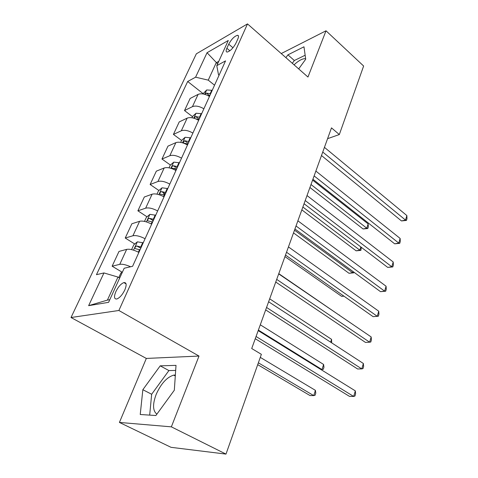 <?xml version="1.0" encoding="UTF-8"?>
<svg xmlns="http://www.w3.org/2000/svg" width="478" height="478" viewBox="0 0 478 478"><rect width="100%" height="100%" fill="white"/><g stroke="black" fill="none" stroke-linecap="round" stroke-linejoin="round"><path stroke-width="0.72" d="M175.36 375.009L173.717 375.122C166.87 377.196 161.026 383.613 156.186 394.374C152.482 404.316 152.715 410.901 156.886 414.133M124.83 289.919C126.855 284.792 126.533 282.349 123.862 282.588C120.964 283.741 118.299 286.746 115.873 291.592C113.788 296.766 114.117 299.234 116.853 298.989C119.763 297.794 122.422 294.771 124.83 289.919M294.06 64.829C298.666 60.539 302.526 58.477 305.627 58.651M119.416 422.433L171.363 426.848L199.003 356.062L146.328 358.434L119.416 422.433L171.028 447.324L225.98 454.1L261.37 354.329L251.715 348.522L331.487 127.871L339.326 134.545L363.633 66.024L326.02 30.795L281.237 53.56M146.328 358.434L71.013 317.517L196.344 53.823L247.502 23.9L118.885 310.485L71.013 317.517M228.729 44.173L226.865 48.266C225.837 50.662 225.927 51.935 227.14 52.078C230.229 51.194 233.168 48.218 235.959 43.134L237.823 38.999C238.809 36.669 238.725 35.432 237.566 35.282C234.477 36.137 231.531 39.106 228.729 44.173L232.965 47.77M218.751 61.351L216.229 62.738L208.253 80.143L195.592 77.185L187.687 81.487L96.46 274.677L103.953 272.938L117.97 277.067L107.407 300.106L109.797 299.7M195.592 77.185L207.052 52.711L228.293 40.475L216.785 65.659L218.5 74.747L219.073 75.213M103.953 272.938L88.633 305.663L108.596 302.323L124.172 268.248L132.603 266.294L225.55 60.885L216.785 65.659M171.363 426.848L225.98 454.1M199.003 356.062L118.885 310.485M247.502 23.9L307.957 77.048L326.02 30.795M327.579 138.674L339.326 134.545M217.604 63.867L207.052 52.711M214.55 85.204L208.253 80.143M119.679 278.077L117.97 277.067M187.687 81.487L203.025 93.586M209.454 96.472C204.996 93.867 201.208 93.174 198.095 94.393L190.142 98.456L184.514 110.561L192.473 116.638M130.566 266.766C125.947 264.716 122.344 263.916 119.757 264.352L112.127 266.198L122.057 272.161M112.127 266.198L118.998 251.428L126.664 249.367C129.735 248.841 133.81 249.857 138.883 252.408M145.079 238.725C140.06 236.162 136.009 235.176 132.932 235.768L125.23 238.026L134.742 244.001M125.23 238.026L131.868 223.758L139.6 221.296C142.683 220.633 146.71 221.589 151.669 224.158M157.65 210.941C152.745 208.366 148.742 207.44 145.653 208.169L137.891 210.81L147.021 216.797M152.297 220.256L153.175 220.83M137.891 210.81L144.308 197.014L152.1 194.188C155.195 193.399 159.168 194.289 164.02 196.87M169.798 184.102C164.994 181.521 161.044 180.648 157.943 181.497L150.128 184.496L158.905 190.495M163.506 193.638L165.018 194.666M150.128 184.496L156.33 171.154L164.175 167.981C167.276 167.073 171.202 167.915 175.952 170.503M181.538 158.158C176.836 155.565 172.934 154.752 169.827 155.714L161.964 159.043L170.419 165.047M174.763 168.131L175.659 168.77M161.964 159.043L167.969 146.137L175.856 142.647C178.963 141.625 182.841 142.414 187.49 145.007M192.891 133.069C188.29 130.47 184.436 129.705 181.323 130.775L173.418 134.414L181.58 140.424L180.684 142.378M173.418 134.414L179.232 121.914L187.155 118.132C190.268 117.008 194.098 117.743 198.651 120.342M203.879 108.787C199.374 106.188 195.568 105.471 192.449 106.642L184.514 110.561M88.633 305.663L107.407 300.106M298.696 68.904L305.711 59.224L303.972 46.802L287.923 54.845L285.892 57.653M155.876 415.525L174.321 390.221L176.018 365.365L160.214 365.837L142.844 389.707L140.233 414.498L155.876 415.525M305.149 55.239L294.34 60.515L292.321 63.299M294.34 60.515L287.923 54.845M175.671 370.426L168.913 370.564L151.657 394.26L149.686 415.113M151.657 394.26L142.844 389.707M168.913 370.564L160.214 365.837M321.485 155.529L401.466 220.932L405.529 220.083L322.746 152.04M406.856 215.56L406.987 218.619L406.455 220.424L405.529 220.083L406.856 215.56L324.442 147.355M406.455 220.424L401.466 220.932M202.869 93.921L206.723 89.942L212.226 90.33M309.929 187.501L363.101 228.98L366.763 228.209L368.132 223.895L312.606 180.098M207.649 95.457L209.639 96.06M210.643 93.837L206.353 93.102L204.877 94.369M206.353 93.102L208.928 95.14L209.938 95.391M311.005 184.52L366.763 228.209L367.803 228.502L363.101 228.98M368.132 223.895L368.347 226.781L367.803 228.502M312.911 179.256L394.679 243.828L398.766 243.087L314.118 175.91M400.134 238.432L400.283 241.48L399.739 243.338L398.766 243.087L400.134 238.432L315.868 171.076M399.739 243.338L394.679 243.828M304.062 203.736L387.7 267.393L391.799 266.772L305.215 200.545M393.209 261.98L393.382 265.009L392.82 266.921L391.799 266.772L393.209 261.98L307.019 195.556M392.82 266.921L387.7 267.393M294.926 228.998L380.506 291.658L384.635 291.162L296.019 225.975M386.081 286.226L386.272 289.238L385.698 291.21L384.635 291.162L386.081 286.226L297.884 220.824M385.698 291.21L380.506 291.658M191.959 117.755L192.58 116.393L196.094 113.238L201.65 113.71M301.839 209.878L356.14 250.825L359.815 250.155L360.83 246.947M195.663 118.819L198.973 119.625M200.013 117.331L195.675 116.542L194.02 118.239M195.675 116.542L198.31 118.562L199.338 118.825M302.873 207.028L359.815 250.155L360.896 250.364L356.14 250.825M361.35 247.341L360.896 250.364M181.586 140.407L185.117 137.282L190.728 137.849M293.516 232.906L348.982 273.273L352.668 272.711L353.039 271.546M183.564 143.107L187.962 143.956M189.037 141.59L184.645 140.741L183.044 142.976M184.645 140.741L187.352 142.743L188.392 143.012M294.496 230.193L352.668 272.711L353.798 272.83L348.982 273.273M353.983 272.239L353.798 272.83M169.033 167.838L170.234 165.209L173.777 162.126L179.441 162.789M284.942 256.614L341.621 296.348L343.825 296.085M177.691 166.649L173.251 165.746C171.704 166.583 171.255 167.39 171.919 168.178L176.585 169.098M173.251 165.746L177.081 168.005M343.963 296.181L341.621 296.348M285.497 255.085L373.097 316.657L377.244 316.293L286.525 252.241M378.743 311.208L378.952 314.195L378.355 316.227L377.244 316.293L378.743 311.208L288.449 246.923M378.355 316.227L373.097 316.657M156.975 194.164L158.499 190.847L162.06 187.8L167.778 188.565M165.968 192.556L161.474 191.594C159.873 192.449 159.437 193.285 160.154 194.11L164.82 195.09M161.474 191.594L165.394 193.835M339.225 315.163L278.782 273.655M339.296 314.936L339.326 315.235M275.752 282.044L365.467 342.415L369.631 342.194L276.708 279.391M371.173 336.948L371.406 339.918L370.797 342.009L369.631 342.194L371.173 336.948L278.698 273.888M265.678 309.905L357.592 368.974L361.78 368.902L266.563 307.462M363.37 363.489L363.633 366.435L362.999 368.592L361.78 368.902L363.37 363.489L268.618 301.773M255.258 338.729L349.478 396.37L353.678 396.453L256.059 336.506M355.321 390.873L355.608 393.788L354.957 396.011L353.678 396.453L355.321 390.873L258.192 330.615M144.505 221.41L146.364 217.347L149.943 214.353L155.714 215.225M153.844 219.354L149.291 218.321C147.642 219.205 147.206 220.071 147.983 220.932L152.655 221.977M149.291 218.321L153.301 220.549M330.662 342.188L331.565 339.344L269.682 298.834M331.565 339.344L331.672 342.84M131.587 249.618L133.81 244.772L137.401 241.826L143.227 242.812M141.291 247.09L136.69 245.985C134.981 246.893 134.551 247.789 135.394 248.685L140.066 249.803M136.69 245.985L140.795 248.196M258.383 330.089L321.987 369.584L323.606 364.469L260.295 324.801M321.031 369.602L323.313 369.291L323.959 367.247L323.606 364.469M122.571 271.743L120.814 273.153L118.801 277.557M257.708 364.66L309.995 395.539L313.741 395.617L315.414 390.347L260.289 357.377M258.365 362.808L313.741 395.617L315.122 395.204L315.785 393.101L315.414 390.347M192.449 106.642L198.095 94.393M181.323 130.775L187.155 118.132M169.827 155.714L175.856 142.647M157.943 181.497L164.175 167.981M145.653 208.169L152.1 194.188M132.932 235.768L139.6 221.296M119.757 264.352L126.664 249.367M229.87 50.799L226.865 48.266M206.639 90.019L204.68 94.315M209.173 95.893L209.029 96.209M211.766 90.163L210.177 93.67M196.004 113.316L193.787 118.168M198.501 119.452L198.215 120.08M201.178 113.537L199.541 117.158M185.028 137.359L182.536 142.814M187.484 143.782L187.047 144.744M190.25 137.676L188.553 141.41M173.687 162.203L170.909 168.292M176.095 168.919L175.498 170.24M178.957 162.61L177.207 166.469M161.97 187.878L158.881 194.648M164.324 194.91L163.554 196.613M167.282 188.386L165.472 192.377M149.853 214.425L146.435 221.911M152.153 221.792L151.197 223.901M155.213 215.04L153.336 219.169M137.311 241.898L133.547 250.149M139.552 249.612L138.399 252.157M142.719 242.621L140.783 246.899M175.295 375.977L173.717 375.122M126.073 283.896L123.862 282.588M238.468 36.059L237.566 35.282"/></g></svg>
